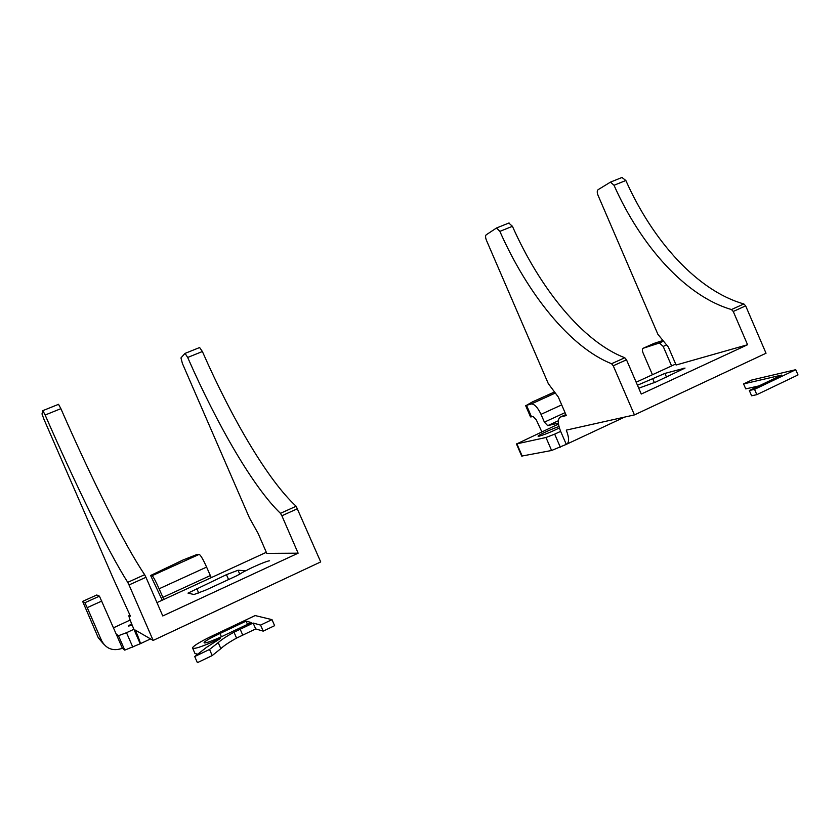 <?xml version="1.0" encoding="UTF-8"?>
<svg xmlns="http://www.w3.org/2000/svg" width="840" height="840" viewBox="0 0 840 840"><rect width="100%" height="100%" fill="white"/><g stroke="black" fill="none" stroke-linecap="round" stroke-linejoin="round"><path stroke-width="1.26" d="M516.422 443.867L521.703 456.089L551.597 450.492L566.297 444.37L560.637 431.372C557.561 423.413 557.55 418.614 560.606 416.966L566.297 415.548L558.317 397.047L548.289 383.596L486.444 240.324C485.394 237.594 485.3 235.757 486.181 234.833L496.534 227.987L499.863 231.378C527.772 294.368 570.318 347.351 611.541 363.731L613.252 365.788L634.431 414.907L766.028 353.241L745.658 305.865L743.862 303.944C697.799 291.029 652.922 241.395 625.852 180.506L621.968 177.492M566.297 444.37C569.352 442.869 569.341 438.123 566.275 430.122L634.431 414.907M613.252 365.788L626.493 359.793L641.256 394.044L747.569 344.736L676.095 365.022L668.356 347.056L657.899 334.32L597.975 195.184C596.977 192.518 597.009 190.691 598.091 189.693L610.47 182.123L614.019 185.273C641.183 246.362 685.839 296.31 731.472 309.54L733.257 311.472L745.658 305.865M747.569 344.736L733.257 311.472M626.493 359.793L624.782 357.756C583.044 341.733 540.267 289.086 512.432 226.306L508.809 223.052M638.736 388.195L655.683 382.074L685.02 368.078L664.923 373.401L637.455 385.235M560.312 447.174L554.683 434.133L560.637 431.372M522.207 456.131L516.894 443.835L545.979 437.504L551.597 450.492M516.894 443.835L558.474 424.064M554.683 434.133L545.979 437.504M558.359 423.108L547.712 425.649L558.337 420.756L547.712 425.649L544.394 422.142L541.013 414.33L561.698 404.88M558.968 426.52C551.554 429.019 537.841 435.33 538.073 436.149L539.175 436.17C544.562 434.627 551.292 431.897 559.388 427.991M541.8 431.76L536.298 419.864L533.075 416.419L531.5 416.829L526.523 405.321L531.3 403.956C534.471 403.945 537.705 407.4 541.013 414.33M526.523 405.321L532.434 401.898L554.568 391.944M525.588 405.489L530.513 416.903L531.5 416.829M652.449 374.724L643.03 352.842C642.106 350.395 642.191 348.863 643.272 348.233L659.432 342.993L663.201 346.437L671.591 365.925M662.949 340.483L653.919 343.434L643.272 348.233M199.605 347.54L202.388 351.519C232.239 419.475 268.338 480.764 296.153 506.237L320.712 561.918L153.163 640.426L135.356 630.115C139.115 638.894 140.732 643.429 140.217 643.755L124.761 650.139L122.377 648.228L116.204 634.074L118.472 635.691L126.514 632.709L132.836 647.21M58.538 404.334L60.879 408.66C91.644 478.989 124.205 544.425 144.648 574.697L145.95 577.29L129.024 584.955L153.163 640.426M129.024 584.955L127.733 582.341C108.15 551.523 75.999 485.615 45.14 415.023L42.851 410.655L42 413.963L44.005 419.412L113.495 579.044L130.399 616.161L128.982 615.478C128.53 615.951 130.168 620.55 133.906 629.275L140.207 643.745M297.602 508.652L281.883 515.77L298.127 553.182L162.771 615.951L145.95 577.29M298.127 553.182L266.795 553.392L258.122 533.432L249.47 517.923L182.385 363.405L180.957 357.924L184.926 353.451L199.731 347.487M281.883 515.77L280.455 513.335C253.365 487.379 217.634 425.659 187.677 357.462L185.062 353.388M226.453 574.665L238.046 570.255L245.459 570.727L237.101 575.6L205.989 589.995L193.988 594.521L188.013 593.124L226.453 574.665L228.575 579.548M163.81 599.456L159.117 588.788C155.673 581.07 153.332 576.712 152.082 575.704L150.623 575.495L162.246 600.18M133.906 629.275L126.514 632.709M130.148 620.057L113.484 627.816M132.174 625.202L128.415 626.094L131.565 623.69M245.553 570.958C251.937 567.242 267.771 560.563 269.588 560.816M150.623 575.495L182.994 560.007L197.284 554.369L199.196 554.358C200.708 555.23 203.175 559.482 206.598 567.095L211.26 577.637M101.819 601.03L87.224 607.646L84.882 602.742L82.635 601.388L96.779 594.993L99.424 596.159L116.204 634.074M87.224 607.646L101.672 640.804C106.071 648.722 112.728 651.304 121.642 648.543L122.377 648.228M99.435 596.169L84.882 602.742L99.424 596.159M82.635 601.388L98.28 637.77L101.672 640.804M103.624 644.07L98.28 637.77M751.852 379.995L795.743 369.695L798 374.945L756.829 394.663L754.551 389.351L749.322 390.506L781.694 375.07L743.589 383.922L751.852 379.995M758.95 385.917L745.731 388.889L743.589 383.922M756.829 394.663L751.601 395.787L749.322 390.506M795.743 369.695L754.551 389.351M192.749 648.417L194.985 653.551L197.726 654.192M220.29 638.547C202.272 646.748 193.001 649.813 192.454 647.745C194.554 644.91 203.385 639.901 218.946 632.73L255.15 615.562L272.002 619.647L260.579 625.097L253.134 623.049L234.003 632.216C226.79 636.143 221.529 639.618 218.222 642.621L209.538 649.457L194.712 656.534L206.451 647.409L220.29 638.547M209.538 649.457L212.195 655.578L197.39 662.666L194.712 656.534M212.195 655.578L220.836 648.638C224.123 645.582 229.373 642.065 236.565 638.106L234.003 632.216M236.565 638.106L255.685 628.919L253.134 623.049M255.685 628.919L263.204 631.134L260.579 625.097M263.204 631.134L274.617 625.674L272.002 619.647M220.007 633.497C210.515 637.949 205.212 640.962 204.089 642.526C203.742 644.364 215.565 639.712 227.378 633.917L251.286 622.545L246.099 621.117L220.007 633.497L221.403 636.71M247.496 624.341L246.099 621.117M625.852 180.506L614.019 185.273M731.472 309.54L743.862 303.944M512.432 226.306L499.863 231.378M611.541 363.731L624.782 357.756M560.606 416.966L565.866 414.55M636.153 382.221L675.675 364.046M531.195 403.977L555.408 393.015L531.3 403.956M565.047 412.65L544.394 422.142M663.201 346.437L666.719 344.841M663.516 341.135L659.369 343.014M654.423 382.651L652.533 378.284M666.509 377.076L664.923 373.401M683.97 368.865L683.697 368.225M144.648 574.697L127.733 582.341M45.14 415.023L60.879 408.66M296.153 506.237L280.455 513.335M187.677 357.462L202.388 351.519M266.322 552.311L156.965 602.606M129.906 615.048L128.982 615.478M124.761 650.139L118.472 635.691M199.154 554.358L152.05 575.694M206.598 567.095L159.117 588.788M162.855 597.376L210.294 575.589M198.744 593.082L196.697 588.378M239.809 574.319L238.046 570.255M220.836 648.638L218.222 642.621M242.739 635.103L240.177 629.212M610.47 182.123L622.272 177.366M496.534 227.987L509.072 222.947M567.2 443.951L624.55 417.113M663.526 341.145L659.432 342.993M42.893 410.624L58.59 404.303M199.196 554.358L152.082 575.704M140.375 643.682L150.549 638.915"/></g></svg>
